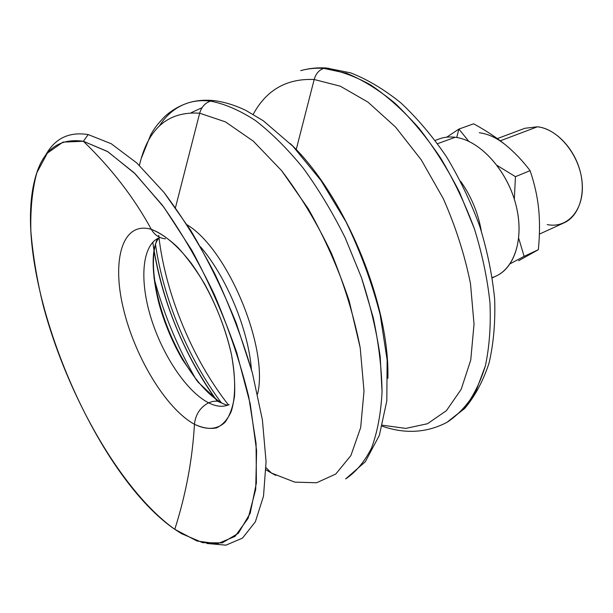 <?xml version="1.0" encoding="UTF-8"?>
<svg xmlns="http://www.w3.org/2000/svg" width="613" height="613" viewBox="0 0 613 613"><rect width="100%" height="100%" fill="white"/><g stroke="black" fill="none" stroke-linecap="round" stroke-linejoin="round"><path stroke-width="0.92" d="M159.671 237.622C142.124 244.112 139.22 279.26 150.683 316.929C162.062 354.62 186.429 391.523 208.566 402.802L212.895 401.377L217.178 401.117L225.186 404.526L217.178 401.117L212.895 401.377L208.566 402.802C216.32 406.695 223.163 407.3 229.109 404.618C223.163 407.3 216.32 406.695 208.566 402.802C200.229 407.293 195.516 414.449 194.444 424.273C192.474 459.352 185.923 494.369 174.789 529.318L197.049 541.034L217.538 543.754L235.017 536.39L248.158 518.253L255.705 489.35L256.602 450.578L250.242 403.921L236.687 352.421C224.289 316.821 209.332 282.769 191.808 250.257L163.955 207.332L135.297 173.916L107.888 151.725L83.376 141.274L107.352 151.396L134.14 172.782L162.192 204.98C180.973 231.377 198.359 261.245 214.358 294.577C228.948 328.92 240.403 362.988 248.732 396.764L256.065 443.406L256.395 482.906L250.204 513.204L238.396 533.256L222.159 542.911L202.719 542.689L181.279 533.525L174.789 529.318C185.923 494.369 192.474 459.352 194.444 424.273C206.466 430.203 217.163 429.728 225.009 422.265C229.653 416.035 232.817 407.384 234.503 396.305C235.216 383.999 234.22 370.145 231.507 354.743C225.998 330.353 217.002 306.692 204.52 283.765C195.968 269.597 187.042 257.445 177.739 247.3C168.475 238.618 159.664 232.634 151.319 229.354C163.702 233.829 177.77 245.652 191.494 263.598C209.592 288.8 224.695 323.158 231.507 354.743C235.844 377.983 235.622 397.822 231.178 411.614C227.515 419.652 222.603 425.077 216.458 427.905C209.761 429.2 202.428 427.989 194.444 424.273C195.516 414.449 200.229 407.293 208.566 402.802C186.429 391.523 162.062 354.62 150.683 316.929C139.22 279.26 142.124 244.112 159.671 237.622C151.832 243.445 150.369 269.827 159.096 304.025C164.591 323.572 172.376 342.108 182.459 359.624L198.03 382.106L218.557 401.3C224.603 404.71 228.12 405.821 229.109 404.618M223.76 404.028C181.103 382.129 140.5 281.405 157.326 238.664C140.5 281.405 181.103 382.129 223.76 404.028M155.541 244.825C163.479 298.975 188.291 358.651 221.086 402.457C188.291 358.651 163.479 298.975 155.541 244.825M228.411 404.848C192.743 359.639 165.893 295.037 159.005 237.875C165.893 295.037 192.743 359.639 228.411 404.848M300.722 70.648C307.895 68.595 315.58 67.836 323.771 68.388L328.384 68.15L323.771 68.388L346.56 73.269C362.551 79.782 378.719 89.789 395.071 103.291C411.208 118.707 426.38 136.921 440.571 157.939C453.873 180.214 465.137 203.807 474.362 228.718C482.178 253.859 487.373 278.471 489.948 302.561C490.967 325.825 489.427 346.989 485.32 366.053C479.879 383.554 472.462 398.052 463.06 409.553L446.969 422.342C458.271 414.955 467.98 404.404 476.094 390.688L485.32 366.053C489.427 346.989 490.967 325.825 489.948 302.561C487.373 278.471 482.178 253.859 474.362 228.718L459.428 192.061C447.413 168.544 433.858 147.166 418.756 127.925C403.101 110.332 387.064 95.996 370.643 84.923C354.345 75.882 338.721 70.372 323.771 68.388C319.059 69.966 315.864 73.675 314.178 79.514L296.202 149.618L314.178 79.514L340.33 86.188L367.999 102.149L395.569 127.075L421.261 159.855L443.276 198.604C455.651 226.626 464.723 254.97 470.493 283.627L474.033 324.208L470.738 360.069L461.198 389.301L446.387 410.695L427.499 423.721L405.783 428.403L382.466 425.223L405.783 428.403L427.499 423.721L446.387 410.695L461.198 389.301L470.738 360.069L474.033 324.208L470.493 283.627C464.723 254.97 455.651 226.626 443.276 198.604L421.261 159.855L395.569 127.075L367.999 102.149L340.33 86.188L314.178 79.514C315.864 73.675 319.059 69.966 323.771 68.388C315.58 67.836 307.895 68.595 300.722 70.648C308.76 68.35 317.273 67.468 326.277 67.989L350.667 72.863C367.486 79.437 384.221 89.444 400.879 102.884C417.208 118.163 432.426 136.14 446.525 156.813C459.681 178.697 470.769 201.876 479.772 226.35C487.373 251.077 492.331 275.383 494.668 299.274C495.427 322.438 493.557 343.709 489.051 363.095C483.128 381.071 475.006 396.197 464.7 408.465L446.969 422.342C426.771 432.878 405.185 434.157 382.213 426.181M194.85 377.34C176.942 345.878 163.319 312.714 153.955 277.85M159.48 125.826C167.004 114.033 176.896 106.287 189.164 102.578C195.723 100.693 202.842 100.203 210.527 101.114L213.883 100.609L217.37 101.053L213.883 100.609L210.527 101.114C224.619 103.796 239.583 110.256 255.414 120.493C271.498 132.914 287.436 148.79 303.22 168.131C318.584 189.218 332.606 212.512 345.288 238.02L361.455 277.582L373.248 317.687C378.811 344.085 381.746 368.827 382.06 391.906C380.895 413.56 377.401 432.234 371.57 447.942C364.582 461.712 355.946 472.041 345.663 478.929C355.946 472.041 364.582 461.712 371.57 447.942C377.401 432.234 380.895 413.56 382.06 391.906L380.175 356.391C376.466 330.851 370.229 304.584 361.455 277.582L345.288 238.02C332.606 212.512 318.584 189.218 303.22 168.131C287.436 148.79 271.498 132.914 255.414 120.493C239.583 110.256 224.619 103.796 210.527 101.114C205.11 102.907 201.493 106.938 199.669 113.206L175.479 207.592L199.669 113.206L225.408 121.849L253.299 141.151L281.605 170.652C300.094 194.965 316.706 222.519 331.441 253.33C344.498 285.091 354.092 316.607 360.214 347.862L364.015 391.04L360.674 427.59L350.881 455.597L335.748 474.048L316.592 482.753L294.746 482.132L271.459 473.052L294.746 482.132L316.592 482.753L335.748 474.048L350.881 455.597L360.674 427.59L364.015 391.04L360.214 347.862L349.157 300.837C338.353 268.594 324.744 237.944 308.331 208.864L281.605 170.652L253.299 141.151L225.408 121.849L199.669 113.206C201.493 106.938 205.11 102.907 210.527 101.114C202.842 100.203 195.723 100.693 189.164 102.578C176.896 106.287 167.004 114.033 159.48 125.826M202.068 107.673L191.256 112.662L202.068 107.673M257.567 394.075C268.923 348.245 227.707 249.139 187.21 224.871C227.707 249.139 268.923 348.245 257.567 394.075M458.907 129.082L456.708 137.488L458.907 129.082L446.754 137.166L458.907 129.082L468.776 141.327L458.907 129.082L473.634 123.803C486.078 130.615 496.798 137.718 505.794 145.12C497.043 137.994 488.216 133.872 479.328 132.753C488.216 133.872 497.043 137.994 505.794 145.12C514.751 152.522 522.851 161.043 530.099 170.675L515.441 176.659L514.322 199.24L515.441 176.659L530.099 170.675C534.498 183.548 537.34 196.237 538.628 208.742C537.34 196.237 534.498 183.548 530.099 170.675C522.851 161.043 514.751 152.522 505.794 145.12C496.798 137.718 486.078 130.615 473.634 123.803L458.907 129.082M539.386 234.128L564.136 222.795C579.055 216.151 586.342 193.631 579.975 170.598C573.73 147.549 554.911 128.554 537.417 126.799L500.323 140.798L537.417 126.799L524.835 128.286L497.335 138.599M158.706 235.285L158.89 236.924M492.339 277.819L496.453 275.873C515.985 266.954 524.828 234.879 514.958 201.325C505.242 167.763 478.646 139.986 455.229 137.274L437.59 143.672L455.229 137.274C449.59 136.569 444.341 137.097 439.475 138.844L435.192 140.392M481.289 230.948C478.109 212.849 471.221 196.29 460.631 181.272C471.221 196.29 478.109 212.849 481.289 230.948M266.065 467.704L271.459 473.052L266.019 469.88L271.459 473.052L266.065 467.704M88.211 134.584L111.221 143.726L136.86 163.027L163.824 192.214C182.007 216.236 199.156 243.759 215.27 274.777C230.266 307.044 242.625 339.725 252.364 372.834L262.395 419.874L266.065 461.696L263.513 496.132L255.36 521.801L242.48 538.122L225.921 545.156L206.742 543.47L225.921 545.156L242.48 538.122L255.36 521.801L263.513 496.132L266.065 461.696L262.395 419.874L252.364 372.834L236.342 323.403C222.979 290.24 207.715 259.153 190.543 230.128L163.824 192.214L136.86 163.027L111.221 143.726L88.211 134.584L83.376 141.274C111.474 168.345 134.124 197.708 151.319 229.354C154.629 235.047 159.349 238.204 165.495 238.825C159.349 238.204 154.629 235.047 151.319 229.354C122.431 220.772 111.604 259.72 123.274 308.147C134.622 356.536 165.824 408.618 194.444 424.273C165.824 408.618 134.622 356.536 123.274 308.147C111.604 259.72 122.431 220.772 151.319 229.354C134.124 197.708 111.474 168.345 83.376 141.274L62.955 142.124L47.347 153.127L36.834 172.743C32.313 189.463 30.321 208.926 30.865 231.124C32.75 254.38 36.772 278.823 42.941 304.446C66.533 394.465 120.845 490.86 174.789 529.318C91.437 472.125 11.241 274.187 34.543 180.628C41.699 150.798 57.974 137.68 83.376 141.274L88.211 134.584C68.894 131.504 54.641 138.5 45.439 155.564C54.641 138.5 68.894 131.504 88.211 134.584M200.443 246.748C226.366 276.662 248.457 329.786 251.384 369.264M154.851 281.145C164.537 316.024 178.437 349.073 196.558 380.298M275.773 475.404L271.459 473.052M139.419 165.426C147.909 128.5 167.993 111.091 199.669 113.206C167.993 111.091 147.909 128.5 139.419 165.426M253.2 114.347C266.425 89.935 286.746 78.318 314.178 79.514C286.746 78.318 266.425 89.935 253.2 114.347M152.813 242.15C159.909 296.217 184.421 356.674 217.171 401.117M290.286 143.58C344.575 194.873 389.807 303.657 387.891 378.321M215.094 398.258C185.011 356.368 162.184 301.121 154.016 250.357M537.417 126.799C558.167 128.692 579.929 155.311 582.135 182.482C584.656 209.692 567.554 228.871 547.271 224.573M518.598 260.747L538.344 249.698C539.8 234.925 539.9 221.278 538.628 208.742C539.9 221.278 539.8 234.925 538.344 249.698L524.115 256.364L538.344 249.698L518.598 260.747M518.728 238.334L524.115 256.364L518.728 238.334M510.162 263.751L524.115 256.364L510.162 263.751M497.051 165.41L515.441 176.659L497.051 165.41M455.229 137.274C479.512 140.032 507.058 169.893 515.916 204.811C524.966 239.714 513.625 271.314 492.285 277.482M141.281 158.376L150.721 134.783C152.767 131.427 154.507 127.167 164.989 116.309C172.038 110.011 180.099 105.428 189.164 102.578C196.873 100.371 205.11 99.72 213.883 100.609C224.22 101.896 234.894 105.16 245.905 110.424L263.322 120.784L292.922 146.269L321.051 180.582L346.008 221.86C360.59 252.043 371.968 282.945 380.144 314.569L387.132 359.931L386.811 400.91L379.347 435.376L365.287 461.781L345.663 478.929M154.323 251.774C163.878 305.136 184.207 354.015 215.301 398.419"/></g></svg>

